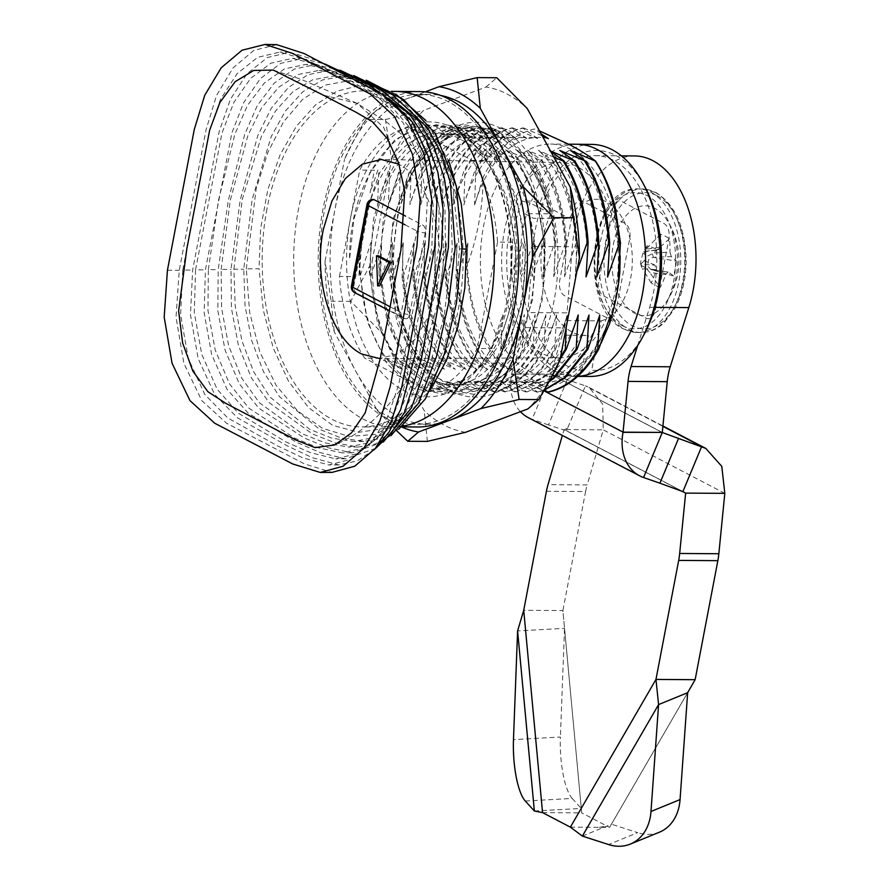 <?xml version="1.0" encoding="UTF-8"?>
<svg xmlns="http://www.w3.org/2000/svg" width="889" height="889" viewBox="0 0 889 889"><rect width="100%" height="100%" fill="white"/><g stroke="black" fill="none" stroke-linecap="round" stroke-linejoin="round"><path stroke-width="0.67" stroke-dasharray="4.45 3.33" d="M398.75 429.187L381.603 438.344L363.768 441.455L341.654 438.133L319.684 429.376L279.613 396.827L263.566 371.869L251.776 340.887L245.053 305.905L243.764 269.234L252.109 199.625L271.212 136.55L285.413 111.025L302.838 91.767L322.463 79.966L343.143 76.243L366.246 80.177M233.907 269.156L242.253 199.525L261.366 136.417L275.579 110.881L293.014 91.611L312.661 79.799L333.353 76.065L355.333 79.677L377.136 88.611L416.841 121.282L432.71 146.252L444.356 177.133L450.99 211.938L452.257 248.409L444.011 317.562L425.142 380.359L411.129 405.895L393.916 425.298L374.491 437.377L353.966 441.5L331.853 438.166L309.872 429.409L269.778 396.85L253.721 371.869L241.93 340.865L235.196 305.86L233.907 269.156L243.764 269.234M391.06 435.577L374.947 444.122L358.245 447.023L335.109 442.878L312.195 433.799L269.267 402.761L251.443 377.958L238.43 345.554L231.451 308.294L230.984 269.467L240.197 200.136L257.777 135.606L271.178 108.38L288.336 87.522L308.094 74.643L329.008 70.553L353.778 75.532M221.128 269.389L230.34 200.036L247.931 135.484L261.333 108.236L278.513 87.366L298.282 74.476L319.207 70.387L342.209 74.809L364.99 83.999L407.595 115.126L425.253 139.984L438.11 172.322L445 209.415L445.456 248.042L436.321 316.962L418.941 381.17L405.74 408.407L388.782 429.398L369.224 442.566L348.455 447.056L325.307 442.911L302.382 433.843L259.432 402.795L241.597 377.969L228.584 345.532L221.594 308.239L221.128 269.389L230.984 269.467M383.348 441.989L352.122 452.823L327.952 447.712L304.194 437.944L258.766 408.151L239.23 383.704L225.028 349.988L217.816 310.55L218.194 269.689L228.351 200.369L244.686 134.417L257.31 105.524L274.257 83.077L294.215 69.086L315.495 64.619L340.176 70.253M208.337 269.611L218.505 200.269L234.829 134.306L247.475 105.38L264.433 82.921L284.402 68.92L305.694 64.441L329.73 69.864L353.355 79.688L398.494 109.525L417.874 134.072L431.921 167.721L439.044 207.026L438.655 247.698L428.576 316.617L412.407 382.237L399.972 411.129L383.237 433.699L363.479 447.978L342.332 452.868L318.151 447.745L294.381 437.977L248.942 408.184L229.395 383.704L215.182 349.977L207.959 310.505L208.337 269.611L218.194 269.689M375.614 448.412L345.565 458.813L320.329 452.657L295.815 441.911L248.153 413.141L226.962 389.171L211.593 354.278L204.159 312.717L205.415 269.9L231.84 133.028L243.742 102.491L260.51 78.476L280.702 63.363L302.427 58.496L324.93 63.986M195.558 269.812L221.994 132.917L233.907 102.357L250.676 78.321L270.889 63.197L292.637 58.318L317.717 64.808L342.109 75.576L389.515 104.346L410.551 128.427L425.775 163.298L433.121 204.714L431.854 247.364L405.628 383.503L393.916 414.018L377.369 438.166L357.367 453.557L335.775 458.857L310.528 452.69L286.002 441.944L238.341 413.174L217.127 389.193L201.736 354.255L194.302 312.661L195.558 269.812L205.415 269.9M374.48 449.478L357.078 460.991L338.676 464.936L312.372 457.713L287.136 445.767L237.452 417.819L214.638 394.46L198.114 358.434L190.479 314.817L192.624 270.1L219.183 131.483L230.395 99.335L246.998 73.754L267.467 57.518L289.703 52.251L318.273 60.93M378.581 92.445L389.26 98.912M182.767 270.012L209.326 131.372L220.55 99.201L237.174 73.598L257.654 57.352L279.913 52.073L306.06 59.663L331.164 71.587L380.625 99.479L403.295 122.982L419.664 158.998L427.209 202.492L425.053 247.042L398.672 384.926L387.66 417.041L371.269 442.744L350.988 459.269L328.886 464.98L302.56 457.746L277.324 445.8L227.64 417.852L204.803 394.472L188.268 358.423L180.623 314.762L182.767 270.012L192.624 270.1M276.723 44.65L253.832 50.417L232.996 67.975L216.549 95.412L206.137 129.461L179.256 270.345L176.022 317.273L183.879 363.312L201.77 400.595L226.473 423.164L304.427 463.902L332.042 472.392M419.597 91.578A167.71 100.301 -89.6 0 0 322.94 209.348A167.71 100.301 -89.6 0 0 417.374 426.987M528.644 370.957A116.081 69.42 -89.6 0 0 549.024 376.225A116.081 69.42 -89.6 0 0 618.322 277.857A116.081 69.42 -89.6 0 0 570.927 149.33A116.081 69.42 -89.6 0 0 550.558 144.074A116.081 69.42 -89.6 0 0 481.249 242.441A116.081 69.42 -89.6 0 0 528.644 370.957M615.188 207.148L614.255 211.382L620.166 255.788M601.142 343.065L575.194 374.969L559.837 383.448L543.712 386.404L525.499 375.614L499.685 363.668C479.904 339.754 468.892 307.561 466.647 267.111C477.471 237.463 482.96 207.57 483.116 177.456C496.484 149.941 513.631 133.783 534.545 128.972L539.545 130.972M521.643 201.058A116.059 69.409 -89.6 0 0 514.942 225.806A116.059 69.409 -89.6 0 0 575.828 376.136L581.862 370.191A109.969 65.764 90.4 0 1 523.288 227.651A109.969 65.764 90.4 0 1 530.1 202.936L521.643 201.058L531.511 201.103L539.901 202.97A109.969 65.764 90.4 0 1 645.292 187.568M591.83 144.407A116.015 69.386 -89.6 0 0 531.511 201.103M266.956 208.893A168.01 100.479 -89.6 0 0 362.145 426.92A168.01 100.479 -89.6 0 0 458.38 308.928A168.01 100.479 -89.6 0 0 364.357 90.911A168.01 100.479 -89.6 0 0 266.956 208.893M246.297 268.911L256.199 188.568L267.845 152.43L283.402 122.037L302.838 99.179L325.041 85.144L348.744 80.732L373.036 85.1L407.229 105.969L435.188 141.718L453.346 191.235L459.446 248.776L455.29 300.849L443.433 350.144L424.975 391.482L400.128 420.875L375.391 434.421L349.155 436.41L322.574 428.342L297.626 410.907L276.19 385.493L259.821 351.933L249.62 312.161L246.297 268.911L259.021 268.7L263.311 310.194L273.279 348.099L288.436 381.037L308.472 407.506L332.63 425.342L358.678 432.332L384.081 428.42L407.662 414.719L431.054 388.593M449.256 162.276L425.82 120.493M395.849 94.123L384.07 88.889L360.023 85.5L336.92 91.145L315.484 104.935L296.359 126.238L280.224 154.53L267.9 189.335L260.621 228.54L259.021 268.7M323.307 95.145L356.989 103.324L383.603 127.216L398.216 163.954C428.776 178.445 447.311 238.319 436.81 288.669L428.354 316.784L415.107 339.165L398.383 353.578L379.814 358.611L559.726 357.834A97.623 58.385 90.4 0 1 504.374 231.151A97.623 58.385 90.4 0 1 561.015 162.598A97.623 58.385 90.4 0 1 615.599 289.281A97.623 58.385 90.4 0 1 559.726 357.834M392.305 276.812L403.25 242.708C399.283 294.092 416.052 346.188 444.544 369.213L418.808 358.523L417.83 358.523L433.765 369.135L407.051 358.445L422.997 369.068L397.261 358.389L396.283 358.378L412.229 368.991L385.515 358.311L401.45 368.924L379.392 358.267L364.712 358.167A133.183 79.654 90.4 0 1 339.42 276.468L354.111 276.568L359.767 246.931L359.012 276.59L359.989 276.601L370.935 242.497L369.791 276.668L370.769 276.668L381.703 242.564L380.559 276.735L381.537 276.746L392.482 242.641L391.327 276.812L392.305 276.812C395.283 309.172 404.117 336.409 418.808 358.523M403.25 242.708L402.106 276.879L403.084 276.89C406.062 309.239 414.885 336.475 429.576 358.6L428.598 358.589L444.544 369.213M402.106 276.879C405.084 309.239 413.907 336.475 428.598 358.589M403.084 276.89L414.018 242.775C410.051 294.159 426.82 346.254 455.312 369.279L429.576 358.6M468.759 127.605C449.79 132.139 433.843 146.429 420.919 170.477L409.973 204.581L411.118 170.41L410.14 170.399L399.205 204.503L400.35 170.332L399.372 170.332L388.426 204.437L389.582 170.266L388.604 170.255L377.658 204.37L378.803 170.199L377.825 170.188L370.091 192.769L374.402 170.166L359.723 170.066A133.183 79.654 90.4 0 1 408.762 127.205L423.453 127.305L430.132 130.794L425.664 127.316L426.642 127.327L451.445 138.006L436.432 127.394L462.213 138.073L447.211 127.46L472.992 138.139L457.979 127.538L458.957 127.538L483.76 138.217L468.759 127.605L469.736 127.616C450.767 132.15 434.821 146.429 421.897 170.477L420.919 170.477M469.736 127.616L494.528 138.284C464.591 130.772 433.965 158.098 420.753 204.648L421.897 170.477M554.836 242.475C552.669 210.126 544.646 182.89 530.766 160.776L505.963 150.108L520.976 160.709L519.987 160.709L495.195 150.03L510.197 160.642L484.416 149.963L499.429 160.576L498.451 160.565L473.648 149.885L488.65 160.498L484.583 159.253L486.95 160.487L472.259 160.387A133.183 79.654 90.4 0 1 497.551 242.097L512.731 242.197L510.653 276.357L522.521 242.264L523.499 242.264L521.421 276.435L533.3 242.33L534.278 242.341L532.189 276.501L544.068 242.397L545.046 242.408L542.968 276.579L554.836 242.475L555.814 242.475C553.647 210.126 545.624 182.901 531.744 160.787L530.766 160.776M555.814 242.475L553.736 276.646C559.203 225.273 543.724 173.188 516.731 150.174L531.744 160.787M618.366 277.068C620.589 254.221 619.222 232.329 614.255 211.382M553.736 276.646L565.615 242.541C563.437 210.193 555.414 182.967 541.534 160.853L516.731 150.174M565.615 242.541L566.593 242.553C564.426 210.204 556.392 182.967 542.512 160.853L541.534 160.853M566.593 242.553L564.504 276.712C569.971 225.35 554.503 173.255 527.51 150.241L542.512 160.853M564.504 276.712L576.383 242.619C574.216 210.271 566.193 183.034 552.302 160.92L527.51 150.241M576.383 242.619L577.361 242.619C575.194 210.271 567.171 183.045 553.291 160.931L552.302 160.92M577.361 242.619L575.283 276.79C580.739 225.417 565.271 173.333 538.278 150.319L553.291 160.931M575.283 276.79L576.872 271.378M553.925 157.253L538.278 150.319M586.051 276.857C591.518 225.484 576.039 173.399 549.046 150.385L550.747 151.452M596.819 276.935C602.286 225.562 586.818 173.466 559.826 150.463M607.598 277.001C613.054 225.628 597.586 173.544 570.594 150.53M494.528 138.284L479.527 127.672C460.558 132.205 444.611 146.496 431.687 170.544L420.753 204.648M479.527 127.672L480.505 127.683C461.535 132.217 445.589 146.507 432.665 170.555L431.687 170.544M480.505 127.683L505.308 138.362C475.359 130.839 444.733 158.175 431.521 204.726L432.665 170.555M505.308 138.362L490.295 127.749C471.337 132.283 455.39 146.574 442.455 170.61L431.521 204.726M490.295 127.749L491.273 127.749C472.315 132.283 456.368 146.574 443.433 170.621L442.455 170.61M491.273 127.749L516.076 138.428C486.127 130.916 455.501 158.242 442.289 204.792L443.433 170.621M516.076 138.428L501.074 127.816C482.105 132.35 466.158 146.641 453.234 170.688L442.289 204.792M501.074 127.816L502.052 127.827C483.083 132.361 467.136 146.652 454.212 170.688L453.234 170.688M502.052 127.827L526.844 138.506C496.907 130.983 466.281 158.32 453.068 204.859L454.212 170.688M526.844 138.506L511.842 127.894C492.873 132.428 476.926 146.718 464.002 170.755L453.068 204.859M511.842 127.894L512.82 127.894C493.851 132.428 477.904 146.718 464.98 170.766L464.002 170.755M512.82 127.894L537.623 138.573C507.675 131.061 477.049 158.386 463.836 204.937L464.98 170.766M537.623 138.573L522.61 127.96C503.652 132.494 487.705 146.785 474.77 170.832L463.836 204.937M522.61 127.96L523.588 127.972C504.63 132.505 488.683 146.796 475.759 170.832L474.77 170.832M523.588 127.972L542.179 135.784M548.391 138.64C518.443 131.127 487.817 158.453 474.604 205.003L475.759 170.832M541.123 133.872L534.545 128.972M483.116 177.456L474.604 205.003M414.018 242.775L412.874 276.946L413.852 276.957C416.83 309.316 425.664 336.553 440.344 358.667L439.366 358.667L455.312 369.279M412.874 276.946C415.852 309.305 424.686 336.542 439.366 358.667M413.852 276.957L424.798 242.853C420.83 294.226 437.599 346.332 466.08 369.346L440.344 358.667M424.798 242.853L423.642 277.024C426.62 309.372 435.454 336.609 450.145 358.734L466.08 369.346M423.642 277.024L424.631 277.024C427.598 309.383 436.432 336.62 451.123 358.745L450.145 358.734M424.631 277.024L435.566 242.919C431.598 294.303 448.367 346.399 476.86 369.424L451.123 358.745M435.566 242.919L434.421 277.09C437.399 309.45 446.222 336.687 460.913 358.8L476.86 369.424M434.421 277.09L435.399 277.101C438.377 309.45 447.2 336.687 461.891 358.812L460.913 358.8M435.399 277.101L446.334 242.997C442.366 294.37 459.135 346.466 487.628 369.491L461.891 358.812M446.334 242.997L445.189 277.168C448.167 309.516 457.002 336.753 471.681 358.878L487.628 369.491M445.189 277.168L446.167 277.168C449.145 309.528 457.979 336.764 472.67 358.878L471.681 358.878M446.167 277.168L457.113 243.064C453.146 294.448 469.914 346.543 498.396 369.568L472.67 358.878M457.113 243.064L455.957 277.235C458.935 309.594 467.77 336.831 482.46 358.945L498.396 369.568M455.957 277.235L456.946 277.246C459.913 309.594 468.747 336.831 483.438 358.956L482.46 358.945M456.946 277.246L467.881 243.13C463.914 294.515 480.682 346.61 509.175 369.635L483.438 358.956M499.685 363.668L509.175 369.635M467.881 243.13L466.647 267.111M644.325 333.986A109.969 65.764 90.4 0 1 591.674 370.257L585.684 376.169A116.015 69.386 -89.6 0 0 590.296 376.436M581.862 370.191L588.496 335.42L562.493 335.142L565.282 320.529L601.097 320.907L591.674 370.257M601.097 320.907A61.185 36.593 -89.6 0 0 628.256 232.029A61.185 36.593 -89.6 0 0 569.36 218.361L533.644 218.305L524.921 213.738L550.847 213.782L530.1 202.936M539.901 202.97L569.36 218.361M585.684 376.169L575.828 376.136M550.847 213.782A75.187 44.972 -89.6 0 0 545.968 295.315A75.187 44.972 -89.6 0 0 588.496 335.42M548.413 392.149L532.467 381.525C563.915 389.049 595.83 361.734 610.543 315.195M532.467 381.525L543.712 386.404M544.546 389.749L536.667 392.071L537.645 392.071L521.699 381.459C553.147 388.982 585.062 361.656 599.775 315.128M521.699 381.459L543.946 390.782M537.645 392.071L544.279 390.204M549.491 380.903L526.866 392.005L510.931 381.392C542.368 388.915 574.294 361.59 589.007 315.05M510.931 381.392L536.667 392.071M526.866 392.005L548.846 382.103M560.537 357.011L542.512 377.803L516.098 391.927L500.151 381.314C531.6 388.837 563.515 361.523 578.228 314.984M500.151 381.314L525.888 391.993M516.098 391.927L543.49 377.803L560.159 359.034M505.33 391.86L489.383 381.248C520.832 388.771 552.747 361.445 567.46 314.906L555.581 349.01L554.603 348.999C540.868 373.047 524.121 387.326 504.352 391.849L505.33 391.86C525.099 387.337 541.846 373.047 555.581 349.01M489.383 381.248L515.12 391.927M566.204 327.352L567.46 314.906M494.551 391.793L478.615 381.17C510.053 388.693 541.979 361.379 556.692 314.839L544.813 348.944L543.835 348.933C530.1 372.969 513.342 387.26 493.573 391.782L494.551 391.793C514.331 387.26 531.077 372.98 544.813 348.944M478.615 381.17L504.352 391.849M554.603 348.999L556.692 314.839M483.783 391.716C503.552 387.193 520.309 372.902 534.045 348.866L533.056 348.866C519.332 372.902 502.574 387.182 482.805 391.716L483.783 391.716L467.836 381.103C499.285 388.626 531.2 361.301 545.913 314.773L534.045 348.866M473.015 391.649C492.784 387.115 509.53 372.835 523.265 348.799L522.288 348.788L524.377 314.628L512.497 348.721L511.519 348.721L513.598 314.55L501.718 348.655L500.74 348.644L502.83 314.484L492.839 343.843L491.939 348.588L477.249 348.488A133.183 79.654 90.4 0 1 428.198 391.349L442.889 391.449L424.753 380.814L450.49 391.493L451.468 391.504L435.521 380.892L462.236 391.571L446.3 380.959L473.015 391.649L457.068 381.025C488.517 388.56 520.432 361.234 535.145 314.695L523.265 348.799M497.551 242.097L477.249 348.488M533.056 348.866L535.145 314.695M543.835 348.933L545.913 314.773M545.046 242.408C542.879 210.06 534.856 182.823 520.976 160.709M542.968 276.579C548.424 225.206 532.956 173.111 505.963 150.108M408.762 127.205L472.259 160.387M458.957 127.538C439.999 132.072 424.053 146.363 411.118 170.41M483.76 138.217C453.812 130.705 423.186 158.031 409.973 204.581M339.42 276.468L359.723 170.066M392.482 242.641C388.515 294.015 405.284 346.11 433.765 369.135M381.537 276.746C384.515 309.094 393.349 336.331 408.029 358.456M428.198 391.349L364.712 358.167M467.836 381.103L493.573 391.782M457.068 381.025L482.805 391.716M465.569 432.298A173.366 103.68 90.4 0 1 444.2 425.164A173.366 103.68 90.4 0 1 424.231 410.696L381.303 332.264L350.744 301.371L372.08 261.477L391.516 159.62L385.437 119.537L365.846 119.415L355.078 138.051L344.51 159.309A173.366 103.68 90.4 0 1 352.155 143.429A173.366 103.68 90.4 0 1 376.614 110.125L365.846 119.415M427.376 441.4L424.231 410.696M450.734 390.882A137.462 82.21 -89.6 0 0 554.08 300.582A137.462 82.21 -89.6 0 0 500.807 128.427A137.462 82.21 -89.6 0 0 415.03 167.743A137.462 82.21 -89.6 0 0 413.818 350.755A137.462 82.21 -89.6 0 0 450.734 390.882M410.64 175.855A125.249 74.898 -89.6 0 1 421.419 159.442C442.411 134.495 465.247 127.649 489.928 138.928C530 157.042 554.403 234.396 541.334 299.182C530.233 365.257 484.627 405.428 446.289 383.992L427.342 369.235L411.54 346.41L397.116 305.705L392.427 258.766L398.061 211.793L413.329 170.877L431.032 146.285L452.134 130.883L474.915 125.86L497.551 131.572C523.132 145.452 540.823 173.255 550.602 214.982C539.545 174.066 520.843 147.252 494.473 134.539L471.826 129.905L449.178 135.573L428.32 151.108L410.829 175.5L405.251 186.99A125.249 74.898 -89.6 0 1 410.64 175.855L410.829 175.5M401.617 426.987A173.366 103.68 90.4 0 1 397.194 424.853A173.366 103.68 90.4 0 1 377.225 410.385L334.297 331.953A173.366 103.68 90.4 0 1 325.074 261.166L331.164 301.249L334.297 331.953M381.303 332.264A173.366 103.68 90.4 0 1 372.08 261.477M350.744 301.371L331.164 301.249M325.074 261.166L344.51 159.309M453.801 128.116A137.462 82.21 -89.6 0 0 350.455 218.427A137.462 82.21 -89.6 0 0 403.728 390.571A137.462 82.21 -89.6 0 0 507.074 300.271A137.462 82.21 -89.6 0 0 453.801 128.116M376.614 110.125L425.209 91.878M377.225 410.385L396.85 430.921M397.316 159.487L382.915 187.079L373.48 219.216L369.302 271.701L377.403 322.329L396.461 363.39L423.464 388.637L454.223 394.216L483.96 379.281L508.052 346.11L522.732 299.737L525.688 247.242L516.353 196.602L496.084 155.531L467.847 130.283L435.866 124.693L404.906 139.629L379.592 172.788L363.69 219.15L359.512 271.634L367.613 322.263L386.671 363.334L413.674 388.571L444.433 394.149L474.17 379.214L498.262 346.043L512.942 299.671L515.887 247.175L506.563 196.536L486.294 155.475L458.057 130.216L426.075 124.638L395.116 139.562L369.802 172.722L353.889 219.083L349.588 259.332C348.832 166.321 414.33 96.279 464.736 137.595C517.009 171.766 528.666 300.638 485.016 358.023C444.556 421.619 370.48 380.425 361.856 288.114C348.31 197.78 407.84 106.947 461.369 139.851C500.596 158.098 524.721 233.385 512.353 296.715C506.197 329.352 494.262 353.9 476.56 370.346C442.289 402.973 394.683 377.669 378.103 317.629C359.645 259.221 375.958 178.067 412.807 148.563C431.632 133.094 451.079 130.205 471.159 139.917C491.039 150.674 506.041 171.133 516.153 201.303C536.234 259.732 521.576 340.887 486.35 370.413C452.09 403.039 404.484 377.736 387.893 317.695C379.181 287.014 377.992 255.199 384.348 222.239C391.327 189.601 404.073 165.065 422.597 148.63C458.48 116.015 507.741 141.329 525.944 201.37C535.478 232.051 537.478 263.877 531.944 296.848C521.576 361.223 477.204 400.717 440.233 379.136C393.905 357.8 374.069 251.698 405.251 186.99M397.394 159.364L414.696 139.684L445.656 124.76L477.637 130.35L505.874 155.597L526.155 196.669L535.478 247.309L532.533 299.804L517.843 346.165L493.751 379.347L464.025 394.283L433.265 388.704L406.251 363.457L387.204 322.396L379.092 271.767L383.27 219.272L399.183 172.922L424.498 139.751L455.446 124.827L487.439 130.416L515.664 155.664L535.945 196.736L545.268 247.375L542.323 299.871L527.633 346.232L503.552 379.414L473.815 394.349L443.055 388.76L416.041 363.523L396.994 322.463L388.893 271.834L393.06 219.339L408.973 172.988L434.288 139.817L465.247 124.893L497.229 130.483L525.455 155.731L545.735 196.802L550.602 214.982M391.516 159.62A173.366 103.68 90.4 0 1 423.62 110.436L485.972 87.022A173.366 103.68 90.4 0 1 527.31 108.614M552.38 375.58A173.366 103.68 90.4 0 1 527.922 408.884M385.437 119.537L423.62 110.436M485.972 87.022L496.751 77.732M438.444 423.386A164.954 98.657 90.4 0 1 427.676 424.297A164.954 98.657 90.4 0 1 398.728 416.819A164.954 98.657 90.4 0 1 331.375 234.185A164.954 98.657 90.4 0 1 429.854 94.401A164.954 98.657 90.4 0 1 440.611 95.456M388.449 416.752A164.954 98.657 -89.6 0 0 417.397 424.231A164.954 98.657 -89.6 0 0 515.876 284.436A164.954 98.657 -89.6 0 0 448.523 101.813A164.954 98.657 -89.6 0 0 419.575 94.334A164.954 98.657 -89.6 0 0 321.096 234.118A164.954 98.657 -89.6 0 0 388.449 416.752M637.635 345.588L649.659 307.327A103.857 62.119 -89.6 0 0 613.632 160.376A103.857 62.119 -89.6 0 0 595.408 155.664A103.857 62.119 -89.6 0 0 533.156 246.442L527.844 312.595A48.873 29.226 90.4 0 1 525.132 327.597L511.586 374.091A48.995 37.538 117.6 0 0 520.432 411.696M634.579 155.931A103.857 62.119 -89.6 0 0 572.327 246.698L567.015 312.85L527.844 312.595M525.277 801.011L572.205 798.444A48.873 13.446 86.9 0 1 560.392 737.037L513.475 739.615M572.205 798.444L581.295 808.445L581.717 812.879L609.543 827.415L611.443 824.203L637.657 832.649L608.587 844.55M546.424 491.284L585.595 491.539L562.893 610.565L564.526 628.345L560.392 737.037M534.367 811.012L581.295 808.445L564.526 628.345L517.598 630.912M542.557 812.613L581.717 812.879L562.893 610.565L523.721 610.31M525.132 327.597L564.304 327.863A48.873 29.226 -89.6 0 0 567.015 312.85M564.304 327.863L550.791 374.169L511.631 373.913L543.935 390.804M655.293 310.094L668.872 238.941A12.224 7.312 -89.6 0 0 664.127 223.639L621.667 201.447A12.224 7.312 -89.6 0 0 612.488 209.482L598.908 280.635A12.224 7.312 -89.6 0 0 603.642 295.937L646.103 318.129A12.224 7.312 -89.6 0 0 655.293 310.094M573.316 209.215L559.737 280.368A12.224 7.312 90.4 0 0 564.471 295.67L606.943 317.862A12.224 7.312 90.4 0 0 616.121 309.839L629.701 238.685A12.224 7.312 90.4 0 0 624.956 223.383L582.495 201.192A12.224 7.312 90.4 0 0 573.316 209.215M528.188 417.597A48.995 37.538 117.6 0 0 532.1 419.286L550.836 374.28L662.072 432.41L550.836 374.28L585.44 385.87L566.482 430.754L683.141 491.717M567.193 379.947L548.457 424.953L566.704 430.865L564.071 429.576L562.359 435.454M548.457 424.953L532.1 419.286L643.558 477.526M662.238 432.41L550.836 374.28M550.791 374.169L511.586 374.091M662.838 426.309L585.44 385.87L589.118 387.437L602.675 404.106L603.242 429.843L564.071 429.576L567.815 428.22M724.813 493.362L603.242 429.843L587.184 484.927L548.013 484.661M585.595 491.539A48.873 29.226 90.4 0 1 587.184 484.927M570.371 827.148L609.543 827.415L695.142 679.685M582.373 836.093L611.443 824.203L687.653 692.687M659.427 832.193A48.873 37.449 67.7 0 1 637.657 832.649M378.436 255.788L379.581 285.891M373.058 199.425A6.112 3.656 -89.6 0 0 369.535 203.714L353.966 285.369A6.112 3.656 -89.6 0 0 356.333 293.014A6.112 4.678 -62.4 0 1 354.611 292.603M390.104 306.783L401.272 312.617L416.852 230.962A6.112 1.445 10.8 0 0 425.231 232.818A6.112 3.656 -89.6 0 0 422.864 225.161L405.606 216.149M405.062 318.484A6.112 4.678 -62.4 0 1 403.339 318.062A6.112 6.112 0 0 0 406.129 318.762A6.112 3.656 -89.6 0 1 405.062 318.484L356.333 293.014M406.129 318.762A6.112 3.656 -89.6 0 0 409.651 314.462A6.112 1.445 -169.2 0 1 401.272 312.617A6.112 4.678 -62.4 0 0 403.339 318.062L389.349 310.75M425.231 232.818L409.651 314.462M654.971 265.144A74.054 13.524 14.8 0 0 644.303 260.721A67.375 8.001 102.5 0 0 645.792 253.176A67.375 8.001 102.5 0 0 647.148 245.809A74.054 21.236 -173.3 0 1 657.927 249.631L643.314 251.62L640.569 262.311L640.725 264.289L654.971 265.144L656.393 269.723L642.38 268.522L641.725 267.533L641.58 265.555L645.581 267.656L649.737 272.367L665.65 274.557A74.054 60.374 -59.2 0 1 660.071 287.603L649.737 272.367M613.366 244.408A54.985 32.882 90.4 0 1 667.117 220.283A54.985 32.882 90.4 0 1 676.018 277.146A54.985 32.882 90.4 0 1 666.583 301.56A54.985 32.882 90.4 0 1 626.778 307.094A54.985 32.882 90.4 0 1 613.366 244.408M676.262 261.033A67.375 64.997 38.4 0 1 675.284 268.589A67.375 64.997 38.4 0 1 673.418 275.946A74.054 13.524 14.8 0 0 668.395 272.156L651.07 269.689L647.536 265.955L648.814 259.232L653.437 257.299L671.351 256.643A74.054 21.236 -173.3 0 1 676.262 261.033L654.837 257.643M671.351 256.643L669.939 252.076L653.426 253.065L647.814 255.988L643.803 253.898L646.059 249.22L660.683 247.231A74.054 52.651 115 0 0 660.483 234.151A67.375 39.716 147.2 0 1 669.384 238.808A74.054 60.374 -59.2 0 1 669.939 252.076M660.683 247.231L657.927 249.631L658.893 249.765L643.025 251.92L645.036 250.187M622.5 325.741A68.12 40.738 -89.6 0 0 673.706 280.991A68.12 40.738 -89.6 0 0 647.303 195.68A68.12 40.738 -89.6 0 0 596.097 240.43A68.12 40.738 -89.6 0 0 622.5 325.741M647.148 245.809L643.314 251.62M660.071 287.603A67.375 17.269 46 0 1 651.181 282.946A74.054 52.651 115 0 0 656.393 269.723M651.181 282.946L642.38 268.522M673.418 275.946L652.482 269.978M669.384 238.808L653.426 253.065M653.437 257.299L652.426 254.054M665.65 274.557L668.017 272.023L651.07 269.689L649.126 271.389M640.725 264.289L641.725 267.533M644.303 260.721L640.969 263.955M660.483 234.151L646.059 249.22M167.432 270.234L179.256 270.345M395.694 91.423A167.71 100.301 -89.6 0 0 395.105 91.423A167.71 100.301 -89.6 0 0 298.46 209.193A167.71 100.301 -89.6 0 0 392.894 426.82A167.71 100.301 -89.6 0 0 393.483 426.82A167.71 100.301 -89.6 0 0 402.728 426.075M576.917 144.24A116.081 69.42 -89.6 0 0 510.019 225.762A116.081 69.42 -89.6 0 0 555.003 371.135A116.081 69.42 -89.6 0 0 575.383 376.403A116.081 69.42 -89.6 0 0 575.561 376.403A116.081 69.42 -89.6 0 0 577.694 376.347M459.446 248.776L461.958 248.898M533.156 246.442L572.327 246.698M649.659 307.327L655.015 307.361M682.352 491.395L564.071 429.576M682.896 491.595L566.704 430.865M353.966 285.369A6.112 1.445 10.8 0 0 351.444 286.036M367.024 204.381A6.112 1.445 -169.2 0 1 369.535 203.714M405.028 224.784L416.852 230.962A6.112 4.678 -62.4 0 1 422.864 225.161M657.104 195.747A68.12 40.738 90.4 0 1 683.497 281.057A68.12 40.738 90.4 0 1 632.29 325.807A68.12 40.738 90.4 0 1 605.887 240.497A68.12 40.738 90.4 0 1 657.104 195.747M628.679 329.286A71.787 42.928 -89.6 0 0 641.28 332.542A71.787 42.928 -89.6 0 0 684.141 271.701A71.787 42.928 -89.6 0 0 654.826 192.224A71.787 42.928 -89.6 0 0 642.236 188.968A71.787 42.928 -89.6 0 0 599.375 249.809A71.787 42.928 -89.6 0 0 628.679 329.286M650.915 192.202A71.787 42.928 90.4 0 1 680.218 271.678A71.787 42.928 90.4 0 1 637.369 332.519A71.787 42.928 90.4 0 1 624.767 329.263A71.787 42.928 90.4 0 1 595.452 249.776A71.787 42.928 90.4 0 1 638.313 188.946A71.787 42.928 90.4 0 1 650.915 192.202M343.143 76.243L333.353 76.065M329.008 70.553L319.207 70.387M315.495 64.619L305.694 64.441M302.427 58.496L292.637 58.318M289.703 52.251L279.913 52.073M401.75 426.876L392.894 426.82M568.66 144.185L550.558 144.074M393.483 426.82L362.145 426.92M373.036 85.1L384.07 88.889M273.234 70.075L300.115 78.943L356.989 103.324L385.826 121.471L397.105 130.394C417.886 148.285 428.32 170.966 434.41 189.757C440.266 208.215 443.244 226.906 443.344 245.797C444.089 278.79 437.677 312.172 424.12 345.932C418.852 359.256 412.885 371.057 406.217 381.337C385.337 412.563 361.467 433.765 334.62 444.978M561.015 162.598L381.125 159.453M338.676 464.936L328.886 464.98M345.565 458.813L335.775 458.857M352.122 452.823L342.332 452.868M358.245 447.023L348.455 447.056M363.768 441.455L353.966 441.5M400.128 420.875L407.662 414.719M391.438 91.356L364.357 90.911M577.639 376.403L575.561 376.403M575.383 376.403L549.024 376.225M352.155 143.429L355.078 138.051M411.54 346.41L413.818 350.755M413.329 170.877L415.03 167.743M550.269 379.47L549.458 380.959M427.676 424.297L417.397 424.231M429.854 94.401L419.575 94.334M595.408 155.664L621.367 155.842M589.118 387.437L662.872 425.975M599.33 827.348L607.198 825.937M666.583 301.56A74.076 74.076 0 0 0 667.117 220.283M655.86 192.48C675.273 204.681 685.375 227.551 686.164 261.055C685.93 278.957 682.196 294.692 674.973 308.239L664.516 322.296C657.438 329.086 649.692 332.497 641.28 332.542L637.369 332.519L623.734 329.008C576.917 308.772 588.64 184.823 638.313 188.946L642.236 188.968L655.86 192.48"/><path stroke-width="1.33" d="M366.246 80.177L403.406 99.479L435.41 133.717L456.335 186.101L461.98 248.464L456.49 302.805L444.233 354.467L425.498 398.739L398.75 429.187M353.778 75.532L392.616 94.812L427.365 127.605L440.844 152.408L450.323 182.078L455.179 248.098L448.578 303.349L436.555 356.356L418.508 403.306L391.06 435.577M340.176 70.253L380.948 89.811L418.752 120.993L433.765 146.263L444.189 177.556L449.145 212.338L448.378 247.742L428.865 358.256L411.485 407.873L383.348 441.989M324.93 63.986L368.002 84.333L409.24 113.759L426.187 139.24L437.888 172.288L443.133 209.604L441.577 247.409L421.153 360.156L404.462 412.429L391.338 433.232L375.614 448.412M318.273 60.93L378.581 92.445M389.26 98.912L412.352 122.093L429.12 158.175L436.91 202.047L434.777 247.075L414.618 356.522L400.628 409.651L389.015 432.098L374.48 449.478M167.432 270.234L194.313 129.35L204.737 95.267L221.205 67.797L242.052 50.217L264.966 44.45L292.425 53.351L370.068 93.923L394.627 116.659L412.363 153.953L420.13 199.881L416.885 246.664L390.149 386.793L379.925 420.819L363.701 448.378L343.065 466.236L320.296 472.448L292.659 463.947L214.694 423.208L189.968 400.617L172.066 363.29L164.187 317.206L167.432 270.234M320.296 472.448L332.042 472.392L354.789 466.203L375.402 448.356L391.616 420.819L401.828 386.837L428.565 246.698L431.81 199.969L424.053 154.097L406.329 116.837L381.792 94.123L304.16 53.551L276.723 44.65L264.966 44.45M401.75 426.876L417.374 426.987A167.71 100.301 -89.6 0 0 514.02 309.205A167.71 100.301 -89.6 0 0 419.597 91.578L395.405 91.423M539.545 130.972L569.549 144.651C580.184 150.252 588.874 155.775 595.652 161.209L570.594 150.53L585.607 161.142L559.826 150.463L574.827 161.065L550.802 151.208M576.872 271.378L587.151 242.686L588.14 242.697L586.051 276.857L597.93 242.764L598.908 242.764L596.819 276.935L608.698 242.83L609.676 242.83L607.598 277.001L619.466 242.897L620.455 242.908L615.188 207.148A133.183 79.654 -89.6 0 0 595.652 161.209M620.166 255.788L619.822 272.134C618.222 289.447 614.821 306.616 609.621 323.652L601.142 343.065M577.639 376.403L590.296 376.436A116.015 69.386 -89.6 0 0 642.147 337.987A116.015 69.386 -89.6 0 0 656.982 294.959A116.015 69.386 -89.6 0 0 643.169 183.534A116.015 69.386 -89.6 0 0 591.83 144.407L577.094 144.251A116.081 69.42 -89.6 0 0 576.917 144.24L568.66 144.185M431.054 388.593L446.378 360.456L458.013 326.252L464.836 288.08L466.314 249.12L461.224 203.414L449.256 162.276M425.82 120.493L395.849 94.123M379.814 358.611L361.945 354.089C331.541 339.754 312.839 279.768 323.352 229.384L331.93 201.003L345.399 178.5L362.368 164.165L381.125 159.453L398.216 163.954M261.01 421.753L225.773 403.339L207.893 391.682L192.824 371.057L182.634 343.01L178.622 310.939L186.846 248.709L209.648 130.227L219.894 102.491L235.196 81.666L253.743 70.442L273.234 70.075L323.307 95.145L355.833 112.136L372.513 121.815L387.382 138.673L398.516 162.598L404.684 191.157L400.906 250.165L380.103 359.212L365.168 412.941L351.399 432.943L334.62 444.978L315.073 447.634L296.337 440.211L261.01 421.753M620.455 242.908L618.366 277.068L619.822 272.134M587.151 242.686C584.984 210.337 576.961 183.101 563.081 160.987L553.925 157.253M588.14 242.697C585.962 210.349 577.939 183.112 564.059 160.998L563.081 160.987M550.747 151.452L564.059 160.998M597.93 242.764C595.763 210.404 587.729 183.178 573.85 161.065M598.908 242.764C596.741 210.415 588.707 183.178 574.827 161.065M608.698 242.83C606.531 210.482 598.508 183.245 584.629 161.131M609.676 242.83C607.509 210.482 599.486 183.256 585.607 161.142M619.466 242.897C617.299 210.549 609.276 183.323 595.397 161.209M542.179 135.784L548.391 138.64L541.123 133.872M643.169 183.534L645.292 187.568A109.969 65.764 90.4 0 1 644.325 333.986L642.147 337.987M609.621 323.652L610.543 315.195L598.675 349.299L597.686 349.288C583.962 373.324 567.204 387.615 547.435 392.138L548.413 392.149C568.182 387.615 584.94 373.336 598.675 349.299M543.946 390.782L547.435 392.138M597.686 349.288L599.775 315.128L587.896 349.221L586.918 349.221L564.048 377.947L544.546 389.749M544.279 390.204L565.026 377.947L587.896 349.221M586.918 349.221L589.007 315.05L577.128 349.155L576.15 349.144L553.28 377.869L549.491 380.903M548.846 382.103L554.258 377.881L577.128 349.155M576.15 349.144L578.228 314.984L566.36 349.077L565.371 349.077L560.537 357.011M560.159 359.034L566.36 349.077M565.371 349.077L566.204 327.352M396.85 430.921L407.784 441.277L418.563 431.987A173.366 103.68 90.4 0 1 401.617 426.987M477.16 77.61L438.977 86.711A173.366 103.68 90.4 0 1 480.304 108.314L477.16 77.61L496.751 77.732L527.31 108.614L570.238 187.057A173.366 103.68 90.4 0 1 579.461 257.843L560.026 359.701A173.366 103.68 90.4 0 1 552.38 375.58L550.269 379.47M553.791 217.627L523.232 186.746A173.366 103.68 90.4 0 1 532.455 257.532L553.791 217.627L573.383 217.761L579.461 257.843M519.109 399.461L513.02 359.389A173.366 103.68 90.4 0 1 480.916 408.573L519.109 399.461L538.69 399.594L527.922 408.884L465.569 432.298L427.376 441.4L407.784 441.277M480.916 408.573L418.563 431.987M532.455 257.532L513.02 359.389M480.304 108.314L523.232 186.746M425.209 91.878L438.977 86.711M570.238 187.057L573.383 217.761M560.026 359.701L549.469 380.959L538.69 399.594M440.611 95.456A164.954 98.657 90.4 0 1 458.802 101.879A164.954 98.657 90.4 0 1 526.877 275.568A164.954 98.657 90.4 0 1 438.444 423.386M562.359 435.454L548.013 484.661A48.873 29.226 -89.6 0 0 546.424 491.284L523.721 610.31L517.598 630.912L513.475 739.615A48.873 13.446 -93.1 0 0 525.277 801.011L534.367 811.012L542.557 812.613L570.371 827.148L582.373 836.093L608.587 844.55A48.873 37.449 -112.3 0 0 630.357 844.083A48.873 37.449 -112.3 0 0 650.892 812.702A48.873 37.449 -112.3 0 0 650.992 811.479L658.582 704.588L655.971 679.429L678.685 560.403A48.873 29.226 -89.6 0 0 679.674 553.469L685.641 493.106L724.813 493.362L721.79 466.358L705.777 448.4L662.283 432.521L667.239 381.659L628.067 381.403A48.873 29.226 90.4 0 1 631.057 366.535L637.635 345.588M650.992 811.479L680.063 799.578A48.873 37.449 67.7 0 1 679.963 800.8A48.873 37.449 67.7 0 1 659.427 832.193L630.357 844.083M631.057 366.535L670.228 366.79L688.831 307.583A103.857 62.119 -89.6 0 0 652.804 160.642A103.857 62.119 -89.6 0 0 634.579 155.931L621.367 155.842M670.228 366.79A48.873 29.226 -89.6 0 0 667.239 381.659M678.64 438.199L659.905 483.194L643.558 477.526A48.995 37.538 -62.4 0 1 639.647 475.837A48.995 37.538 -62.4 0 1 623.033 432.332L628.067 381.403M543.935 390.804L623.067 432.143L662.238 432.41L623.033 432.332M520.432 411.696A48.995 37.538 117.6 0 0 528.188 417.597L639.647 475.837M680.063 799.578L687.653 692.687L695.142 679.685L655.971 679.429L570.371 827.148M695.142 679.685L717.856 560.659L678.685 560.403M679.674 553.469L718.845 553.736A48.873 29.226 90.4 0 1 717.856 560.659M718.845 553.736L724.813 493.362M682.352 491.395L685.641 493.106L682.896 491.595L701.632 446.589L662.838 426.309M683.141 491.717L659.905 483.194M687.653 692.687L658.582 704.588L582.373 836.093M377.625 285.869L389.004 262.322L376.48 255.765L377.625 285.869L379.581 285.891L390.96 262.333L378.436 255.788L376.48 255.765M389.004 262.322L390.96 262.333M405.028 224.784L368.124 205.503A6.112 4.678 -62.4 0 1 374.136 199.703A6.112 3.656 -89.6 0 0 373.058 199.425A6.112 6.112 0 0 0 367.024 204.381A6.112 1.445 -169.2 0 0 368.124 205.503L352.544 287.147L390.104 306.783M374.136 199.703L405.606 216.149M402.728 426.075A167.71 100.301 -89.6 0 0 489.539 309.05A167.71 100.301 -89.6 0 0 395.694 91.423L391.438 91.356M577.694 376.347A116.081 69.42 -89.6 0 0 642.269 294.881A116.081 69.42 -89.6 0 0 597.286 149.508A116.081 69.42 -89.6 0 0 577.094 144.251M461.958 248.898L466.314 249.12M534.367 811.012L517.598 630.912M655.015 307.361L688.831 307.583M643.558 477.526L662.272 432.51M542.557 812.613L523.721 610.31M354.611 292.603A6.112 4.678 -62.4 0 1 352.544 287.147A6.112 1.445 10.8 0 1 351.444 286.036A6.112 6.112 0 0 0 354.611 292.603L389.349 310.75M662.872 425.975L705.777 448.4M351.444 286.036L367.024 204.381"/></g></svg>
